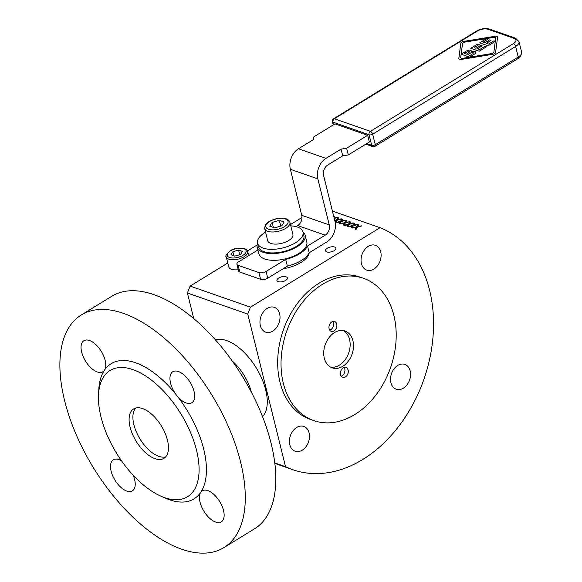 <?xml version="1.0" encoding="UTF-8"?>
<svg xmlns="http://www.w3.org/2000/svg" width="582" height="582" viewBox="0 0 582 582"><rect width="100%" height="100%" fill="white"/><g stroke="black" fill="none" stroke-linecap="round" stroke-linejoin="round"><path stroke-width="0.87" d="M165.659 456.87A28.976 14.761 58.5 0 1 158.784 456.332A28.976 14.761 58.5 0 1 137.214 433.874A28.976 14.761 58.5 0 1 135.708 408.047M154.972 458.667A28.976 14.761 58.5 0 1 133.882 437.184A28.976 14.761 58.5 0 1 131.176 411.307A28.976 14.761 58.5 0 1 133.627 408.928A28.976 14.761 58.5 0 1 142.583 408.586A28.976 14.761 58.5 0 1 165.041 433.008A28.976 14.761 58.5 0 1 163.928 458.325A28.976 14.761 58.5 0 1 154.972 458.667M103.792 376.576A74.059 37.728 58.5 0 1 171.363 400.161A74.059 37.728 58.5 0 1 193.762 490.677A74.059 37.728 58.5 0 1 160.959 496.191A74.059 37.728 58.5 0 1 98.533 394.421A74.059 37.728 58.5 0 1 103.792 376.576M98.533 394.421L98.816 389.329A79.261 40.369 58.5 0 1 104.447 370.239A18.188 9.268 58.5 0 1 102.912 371.731A18.188 9.268 58.5 0 1 86.631 362.797A18.188 9.268 58.5 0 1 82.346 342.216A18.188 9.268 58.5 0 1 83.888 340.717A18.188 9.268 58.5 0 1 100.162 349.651A18.188 9.268 58.5 0 1 104.447 370.239A79.261 40.369 58.5 0 1 176.761 395.476A79.261 40.369 58.5 0 1 200.732 492.343A18.188 9.268 58.5 0 1 202.267 490.852A18.188 9.268 58.5 0 1 218.548 499.778A18.188 9.268 58.5 0 1 222.833 520.366A18.188 9.268 58.5 0 1 221.291 521.858A18.188 9.268 58.5 0 1 205.017 512.931A18.188 9.268 58.5 0 1 200.732 492.343A79.261 40.369 58.5 0 1 165.623 498.243L160.959 496.191M69.724 326.196A136.428 69.491 58.5 0 1 81.254 314.993A136.428 69.491 58.5 0 1 203.336 381.974A136.428 69.491 58.5 0 1 235.455 536.378A136.428 69.491 58.5 0 1 223.925 547.582A136.428 69.491 58.5 0 1 101.843 480.601A136.428 69.491 58.5 0 1 69.724 326.196M81.254 314.993L111.751 296.289A136.428 69.491 58.5 0 1 233.84 363.27A136.428 69.491 58.5 0 1 265.959 517.674A136.428 69.491 58.5 0 1 254.429 528.878L223.925 547.582M171.254 373.244A18.188 9.268 58.5 0 1 172.796 371.745A18.188 9.268 58.5 0 1 189.07 380.679A18.188 9.268 58.5 0 1 193.355 401.267A18.188 9.268 58.5 0 1 191.82 402.759A18.188 9.268 58.5 0 1 176.761 395.476A18.188 9.268 58.5 0 1 171.254 373.244M133.249 475.334A18.188 9.268 58.5 0 1 133.918 489.338A18.188 9.268 58.5 0 1 132.383 490.83A18.188 9.268 58.5 0 1 116.109 481.903A18.188 9.268 58.5 0 1 111.824 461.315A18.188 9.268 58.5 0 1 113.359 459.824A18.188 9.268 58.5 0 1 121.507 460.806M332.409 211.084L380.024 227.7A128.637 93.928 -70.8 0 1 429.625 290.396A128.637 93.928 -70.8 0 1 398.91 426.119A128.637 93.928 -70.8 0 1 292.884 469.725A128.637 93.928 -70.8 0 1 285.522 466.669L274.784 462.923M368.268 246.368A13.131 9.588 -70.8 0 1 375.405 245.32A13.131 9.588 -70.8 0 1 381.079 256.247A13.131 9.588 -70.8 0 1 373.884 269.066A13.131 9.588 -70.8 0 1 366.747 270.113A13.131 9.588 -70.8 0 1 361.073 259.194A13.131 9.588 -70.8 0 1 368.268 246.368M410.179 370.909A13.131 9.588 -70.8 0 1 407.044 384.767A13.131 9.588 -70.8 0 1 396.226 389.22A13.131 9.588 -70.8 0 1 390.915 382.73A13.131 9.588 -70.8 0 1 394.05 368.872A13.131 9.588 -70.8 0 1 404.876 364.419A13.131 9.588 -70.8 0 1 410.179 370.909M302.262 450.184A13.131 9.588 -70.8 0 1 295.132 451.232A13.131 9.588 -70.8 0 1 289.458 440.305A13.131 9.588 -70.8 0 1 296.645 427.486A13.131 9.588 -70.8 0 1 303.782 426.431A13.131 9.588 -70.8 0 1 309.457 437.358A13.131 9.588 -70.8 0 1 302.262 450.184M260.35 325.636A13.131 9.588 -70.8 0 1 263.486 311.785A13.131 9.588 -70.8 0 1 274.311 307.332A13.131 9.588 -70.8 0 1 279.615 313.822A13.131 9.588 -70.8 0 1 276.479 327.681A13.131 9.588 -70.8 0 1 265.654 332.126A13.131 9.588 -70.8 0 1 260.35 325.636M363.452 278.291L360.098 277.119A75.362 55.028 109.2 0 0 319.147 283.15A75.362 55.028 109.2 0 0 277.869 356.722A75.362 55.028 109.2 0 0 310.432 419.433L313.785 420.597A75.362 55.028 109.2 0 0 354.736 414.573A75.362 55.028 109.2 0 0 396.015 341.001A75.362 55.028 109.2 0 0 363.452 278.291A75.362 55.028 109.2 0 0 322.501 284.314A75.362 55.028 109.2 0 0 281.222 357.894A75.362 55.028 109.2 0 0 313.785 420.597M307.514 246.019L309.18 252.755L326.866 241.908A15.59 11.385 -70.8 0 0 334.97 221.415L323.57 175.364A7.799 5.689 109.2 0 1 327.622 165.113L342.725 155.852L348.276 154.95L369.337 142.03L367.671 135.293L346.61 148.214L341.052 149.116L325.956 158.377A15.59 11.385 -70.8 0 0 317.852 178.87L329.252 224.928A7.799 5.689 109.2 0 1 325.2 235.172L307.514 246.019A25.986 11.836 166.1 0 1 285.697 259.405L266.105 271.416A5.194 2.364 166.1 0 1 262.424 272.732A5.194 2.364 166.1 0 1 258.939 272.587L238.154 265.334A5.194 2.364 166.1 0 1 236.918 264.243L238.584 270.979A5.194 2.364 -13.9 0 0 239.82 272.07L260.605 279.324A5.194 2.364 -13.9 0 0 264.097 279.469A5.194 2.364 -13.9 0 0 267.771 278.16L287.363 266.141A25.986 11.836 -13.9 0 0 309.18 252.755A24.684 11.24 166.1 0 1 283.107 268.746M285.624 280.437A5.369 2.444 166.1 0 1 280.269 281.928A5.369 2.444 166.1 0 1 276.945 280.517A5.369 2.444 166.1 0 1 278.691 278.014A5.369 2.444 166.1 0 1 284.045 276.523A5.369 2.444 166.1 0 1 287.37 277.934A5.369 2.444 166.1 0 1 285.624 280.437M334.621 247.044A5.369 2.444 166.1 0 1 335.894 248.172A5.369 2.444 166.1 0 1 332.809 251.337A5.369 2.444 166.1 0 1 326.742 251.875A5.369 2.444 166.1 0 1 325.469 250.747A5.369 2.444 166.1 0 1 328.561 247.583A5.369 2.444 166.1 0 1 334.621 247.044M238.264 269.684A11.043 5.027 166.1 0 1 231.381 269.299A11.043 5.027 166.1 0 1 228.762 266.985L226.26 256.88A11.043 5.027 -13.9 0 0 228.879 259.194A11.043 5.027 -13.9 0 0 244.105 256.713A11.043 5.027 -13.9 0 0 247.699 251.57L248.703 255.629M344.151 367.54A5.194 3.798 -70.8 0 1 344.777 368.959A5.194 3.798 -70.8 0 1 341.125 376.219M340.506 374.801A5.194 3.798 -70.8 0 1 341.743 369.323A5.194 3.798 -70.8 0 1 346.028 367.555A5.194 3.798 -70.8 0 1 348.131 370.13A5.194 3.798 -70.8 0 1 346.887 375.608A5.194 3.798 -70.8 0 1 342.602 377.376A5.194 3.798 -70.8 0 1 340.506 374.801M332.759 321.504A5.194 3.798 -70.8 0 1 333.384 322.915A5.194 3.798 -70.8 0 1 329.732 330.176M329.106 328.765A5.194 3.798 -70.8 0 1 330.35 323.279A5.194 3.798 -70.8 0 1 334.635 321.519A5.194 3.798 -70.8 0 1 336.738 324.087A5.194 3.798 -70.8 0 1 335.494 329.572A5.194 3.798 -70.8 0 1 331.209 331.333A5.194 3.798 -70.8 0 1 329.106 328.765M343.315 330.605A19.49 14.23 -70.8 0 1 350.008 347.272A19.49 14.23 -70.8 0 1 339.437 365.118A19.49 14.23 -70.8 0 1 330.569 367.118M334.454 332.606A19.49 14.23 109.2 0 0 323.774 351.63A19.49 14.23 109.2 0 0 332.198 367.846A19.49 14.23 109.2 0 0 342.783 366.289A19.49 14.23 109.2 0 0 353.463 347.265A19.49 14.23 109.2 0 0 345.039 331.042A19.49 14.23 109.2 0 0 334.454 332.606M236.918 264.243A5.194 2.364 166.1 0 1 236.896 263.821A5.194 2.364 166.1 0 1 238.613 261.827L257.935 249.969M257.622 243.298A24.684 11.24 -13.9 0 0 257.229 247.103A24.684 11.24 -13.9 0 0 272.5 253.592A24.684 11.24 -13.9 0 0 297.118 246.732A24.684 11.24 -13.9 0 0 305.157 235.244A24.684 11.24 -13.9 0 0 303.033 232.065M257.229 247.103L258.895 253.847A24.684 11.24 -13.9 0 0 274.166 260.329A24.684 11.24 -13.9 0 0 298.784 253.468A24.684 11.24 -13.9 0 0 306.823 241.981L305.157 235.244M290.789 225.867A23.389 10.651 166.1 0 1 303.004 231.963L303.891 235.557A23.389 10.651 166.1 0 1 304.03 237.056A23.389 10.651 166.1 0 1 282.154 251.882A23.389 10.651 166.1 0 1 258.488 246.797L257.6 243.203A23.389 10.651 166.1 0 1 257.462 241.705A23.389 10.651 166.1 0 1 265.559 232.109M303.004 231.963A23.389 10.651 166.1 0 1 303.142 233.462A23.389 10.651 166.1 0 1 281.266 248.288A23.389 10.651 166.1 0 1 257.6 243.203M292.913 234.459A12.993 5.915 166.1 0 1 285.442 242.127A12.993 5.915 166.1 0 1 270.768 243.429A12.993 5.915 166.1 0 1 267.691 240.701L264.686 228.573A12.993 5.915 -13.9 0 0 267.771 231.301A12.993 5.915 -13.9 0 0 285.682 228.377A12.993 5.915 -13.9 0 0 289.916 222.331L292.913 234.459M473.457 52.926L473.035 52.613C472.555 52.162 471.333 52.547 469.368 53.755L467.848 54.686M469.514 51.871L467.259 51.871L464.523 53.529M470.038 55.45L467.797 54.672L469.354 53.711C471.318 52.504 472.54 52.118 473.021 52.562L473.093 53.529L470.038 55.45M473.035 52.613L473.093 53.529M469.157 51.602L469.041 52.54L466.4 54.184L464.465 53.508L467.244 51.827L469.514 51.849M486.719 38.514L479.655 42.85L488.036 45.782L495.282 41.329L493.863 40.835L488.538 44.101L486.276 43.308L491.062 40.376L489.644 39.882L484.857 42.813L482.995 42.166L488.138 39.016L486.719 38.514M470.78 50.321C469.208 49.826 467.266 50.343 464.96 51.863L461.148 54.206L469.529 57.131L475.043 53.69L476.011 52.198L475.087 51.376L471.26 51.776L471.515 50.969L470.78 50.321M477.837 43.97L470.765 48.306L479.146 51.231L486.399 46.778L484.981 46.284L479.655 49.55L477.386 48.764L482.172 45.825L480.754 45.331L475.967 48.27L474.112 47.615L479.255 44.465L477.837 43.97M486.326 43.33L491.062 40.376M488.138 39.016L483.045 42.188M495.282 41.387L488.043 45.825L479.655 42.85M476.011 52.198L475.058 53.733L469.543 57.174L461.148 54.206M471.515 50.969L471.325 51.747M477.444 48.779L482.172 45.825M479.255 44.465L474.163 47.637M486.399 46.778L479.161 51.274L470.765 48.306M280.742 226.107L279.316 220.338L284.154 222.026L281.804 225.794L274.624 227.875L269.779 226.187L272.129 222.419L279.316 220.338M273.373 227.438L272.129 222.419M495.689 38.048A2.597 1.186 -13.9 0 0 493.332 37.459L486.756 38.528M486.683 38.543L465.214 42.042A2.597 1.186 -13.9 0 0 462.515 43.694L460.718 57.465A2.597 1.186 -13.9 0 0 460.718 57.654M465.207 41.999L493.325 37.408A2.597 1.186 166.1 0 1 495.682 38.026A2.597 1.186 166.1 0 1 495.697 38.237L493.892 52.009A2.597 1.186 166.1 0 1 491.193 53.66L463.076 58.251A2.597 1.186 166.1 0 1 460.718 57.633A2.597 1.186 166.1 0 1 460.704 57.422L462.508 43.65A2.597 1.186 166.1 0 1 465.207 41.999L465.214 42.042M497.581 37.081A2.597 1.186 -13.9 0 0 497.574 36.87A2.597 1.186 -13.9 0 0 495.209 36.251L463.541 41.417A2.597 1.186 -13.9 0 0 460.849 43.075L458.82 58.578A2.597 1.186 -13.9 0 0 458.827 58.789A2.597 1.186 -13.9 0 0 461.191 59.408L492.852 54.242A2.597 1.186 -13.9 0 0 495.551 52.591L497.595 37.124L495.558 52.635A2.597 1.186 166.1 0 1 492.867 54.286L461.199 59.451A2.597 1.186 166.1 0 1 458.842 58.833A2.597 1.186 166.1 0 1 458.834 58.811L458.827 58.789M348.276 154.95L346.61 148.214M296.005 226.616L297.708 225.576A7.799 5.689 -70.8 0 0 301.76 215.333L290.36 169.275A15.59 11.385 109.2 0 1 298.464 148.781L313.56 139.52L313.916 136.806L334.985 123.879L367.671 135.293M239.719 254.698L238.576 250.085L242.447 251.439L240.577 254.458L234.822 256.116L230.952 254.763L232.829 251.751L238.576 250.085M233.826 255.767L232.829 251.751M342.725 155.852L341.052 149.116M287.363 266.141L285.697 259.405M343.751 225.132L344.348 223.146L340.099 223.859L344.566 222.659L345.868 220.367L346.632 220.636L345.592 222.426L349.775 221.727L345.381 222.913L344.057 225.241L343.285 224.972L344.348 223.146M344.413 223.415L346.334 221.145M339.735 223.735L340.332 221.742L336.803 222.71L336.083 222.455L340.55 221.262L341.852 218.963L342.616 219.232L341.576 221.022L345.039 220.076L345.759 220.331L341.365 221.509L340.041 223.837L339.277 223.568L340.332 221.742M340.397 222.018L342.318 219.741M347.767 226.536L348.363 224.55L344.835 225.51L344.115 225.256L348.574 224.063L349.877 221.771L350.648 222.033L349.607 223.83L353.063 222.877L353.791 223.132L349.396 224.31L348.072 226.638L347.301 226.369L348.363 224.55M348.429 224.819L350.349 222.55M335.719 222.331L336.316 220.345L334.803 220.76M336.381 220.614L338.302 218.345M351.783 227.933L352.372 225.947L348.851 226.915L348.123 226.66L352.59 225.46L353.892 223.168L354.656 223.437L353.623 225.227L357.079 224.281L357.799 224.536L353.412 225.714L352.081 228.042L351.317 227.773L352.372 225.947M352.445 226.223L354.365 223.946M333.879 217.021L334.286 216.941M355.798 229.337L356.388 227.351L352.139 228.064L356.606 226.864L357.908 224.572L358.672 224.834L357.632 226.631L361.815 225.932L357.428 227.111L356.097 229.439L355.333 229.177L356.388 227.351M356.453 227.62L358.374 225.35M346.028 221.044L345.868 220.367M344.726 223.335L344.566 222.659M349.156 221.895L349.055 221.48M345.693 222.826L345.592 222.426M341.678 221.429L341.576 221.022M342.02 219.64L341.852 218.963M340.717 221.931L340.55 221.262M345.141 220.498L345.039 220.076M350.044 222.44L349.877 221.771M348.742 224.732L348.574 224.063M353.172 223.299L353.063 222.877M349.702 224.23L349.607 223.83M338.004 218.235L337.836 217.566L338.6 217.835L337.56 219.625L341.743 218.927L337.356 220.105L336.025 222.433L335.261 222.171L336.316 220.345M337.662 220.025L337.56 219.625M336.702 220.534L336.534 219.858L337.836 217.566M334.701 220.345L336.534 219.858M341.125 219.094L341.023 218.679M354.06 223.844L353.892 223.168M352.757 226.136L352.59 225.46M357.181 224.696L357.079 224.281M353.718 225.627L353.623 225.227M333.988 216.839L333.821 216.162L334.585 216.431L333.988 217.457M337.109 217.697L337.007 217.275L337.727 217.53L334.235 218.468M334.141 218.061L337.007 217.275M358.076 225.241L357.908 224.572M356.773 227.533L356.606 226.864M361.196 226.1L361.095 225.685M357.734 227.031L357.632 226.631M380.024 227.7L250.493 307.151L190.139 286.089L227.773 263.006M247.466 250.929L257.142 244.993M290.462 224.55L301.993 217.479M190.139 286.089A128.637 93.928 109.2 0 0 187.404 293.008L247.757 314.069A128.637 93.928 -70.8 0 1 250.493 307.151M247.757 314.069L285.522 466.669M193.748 318.623L187.404 293.008M232.283 361.058A34.949 17.802 58.5 0 1 251.308 392.079M262.526 416.603A45.345 23.098 -121.5 0 0 265.719 390.049A45.345 23.098 -121.5 0 0 215.507 339.946M230.414 250.907A9.748 4.438 166.1 0 1 243.851 248.718A9.748 4.438 166.1 0 1 242.985 255.294A9.748 4.438 166.1 0 1 229.555 257.491A9.748 4.438 166.1 0 1 230.414 250.907M239.82 272.07L238.154 265.334M267.771 278.16L266.105 271.416M521.618 52.191C521.116 55.996 519.879 58.149 517.915 58.658L374.946 146.351A2.597 1.324 -121.5 0 0 375.172 146.14A2.597 1.324 -121.5 0 0 375.266 144.722L372.655 134.166L515.623 46.473A10.396 4.736 -13.9 0 0 519.049 42.479A10.396 4.736 -13.9 0 0 519.006 41.635L521.618 52.191A10.396 4.736 166.1 0 1 521.661 53.035A10.396 4.736 166.1 0 1 518.235 57.029L375.266 144.722A2.597 1.186 166.1 0 1 373.426 145.376A2.597 1.186 166.1 0 1 371.687 145.311A2.597 1.899 109.2 0 0 372.633 146.555A2.597 1.899 109.2 0 0 372.735 146.591L365.831 144.183M370.814 134.828A2.597 1.186 -13.9 0 0 372.655 134.166A2.597 1.324 -121.5 0 0 371.767 132.412A2.597 1.324 -121.5 0 0 370.421 131.336A2.597 1.899 109.2 0 0 369.235 132.82A2.597 1.899 109.2 0 0 369.068 134.755A2.597 1.186 -13.9 0 0 370.814 134.828M517.915 58.658A2.597 1.324 -121.5 0 0 518.14 58.44A2.597 1.324 -121.5 0 0 518.235 57.029L515.623 46.473A2.597 1.324 -121.5 0 0 514.735 44.712A2.597 1.324 -121.5 0 0 513.389 43.643L370.421 131.336L334.381 118.757A2.597 1.324 -121.5 0 0 333.573 118.786A2.597 1.324 -121.5 0 0 333.355 119.004M333.195 120.241A2.597 1.899 -70.8 0 1 334.381 118.757L477.349 31.057A2.597 1.324 -121.5 0 0 476.542 31.093L333.573 118.786A2.597 2.597 0 0 0 332.409 121.631A2.597 1.186 -13.9 0 0 333.028 122.176A2.597 1.899 -70.8 0 1 333.195 120.241M333.653 124.701L333.028 122.176L369.068 134.755L371.687 145.311L366.784 143.594M332.402 121.42A2.597 1.186 -13.9 0 0 332.409 121.631L333.231 124.955M489.608 29.136A2.597 1.899 109.2 0 0 489.506 29.1A2.597 1.899 109.2 0 0 488.094 29.311L514.081 38.376A7.799 3.55 166.1 0 1 513.389 43.643M515.594 38.208A2.597 1.899 109.2 0 0 515.492 38.172A2.597 1.899 109.2 0 0 514.081 38.376M269.59 221.531A11.436 5.209 166.1 0 1 285.355 218.963A11.436 5.209 166.1 0 1 284.343 226.682A11.436 5.209 166.1 0 1 268.578 229.25A11.436 5.209 166.1 0 1 269.59 221.531M477.349 31.057A7.799 3.55 166.1 0 1 488.094 29.311M317.852 178.87L290.36 169.275M298.464 148.781L325.956 158.377M301.76 215.333L329.252 224.928M325.2 235.172L297.708 225.576M258.939 272.587L260.605 279.324M292.884 469.725L274.85 463.432M226.26 256.88C225.045 256.32 226.296 254.334 230.014 250.922C236.139 246.39 247.99 247.896 247.699 251.57M519.006 41.635L515.492 38.172L489.506 29.1C485.257 27.987 480.936 28.656 476.542 31.093M264.686 228.573C264.875 225.169 266.345 222.833 269.11 221.553C275.941 217.632 287.61 216.009 289.916 222.331M372.735 146.591A2.597 2.597 0 0 0 374.946 146.351"/></g></svg>
